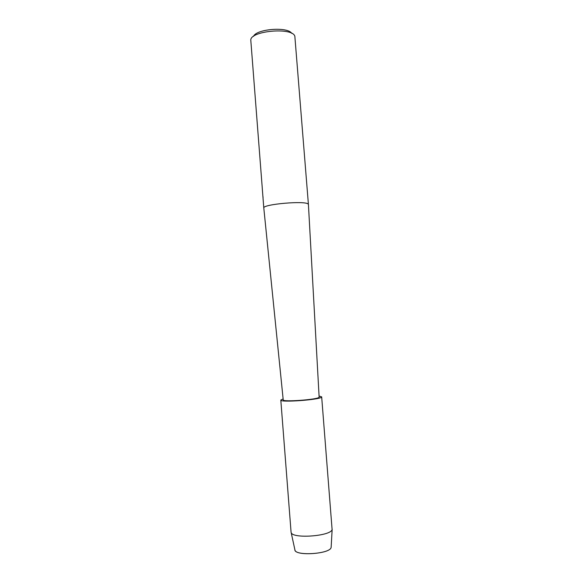 <?xml version="1.0" encoding="UTF-8"?>
<svg xmlns="http://www.w3.org/2000/svg" width="583" height="583" viewBox="0 0 583 583"><rect width="100%" height="100%" fill="white"/><g stroke="black" fill="none" stroke-linecap="round" stroke-linejoin="round"><path stroke-width="0.87" d="M294.983 550.17C296.157 556.335 330.175 553.835 331.1 547.51L331.173 546.825L331.1 547.51C330.051 554.149 294.131 556.277 294.874 549.682L291.063 532.097L280.809 400.084L283.119 398.91M308.422 204.575L308.247 204.174C306.221 200.392 262.175 204.232 263.8 208.029L263.808 208.08M262.277 188.192L250.807 40.358C249.568 30.906 292.455 26.884 294.845 36.255L308.422 204.538L319.141 397.278C317.793 399.625 282.493 402.197 283.221 399.902L263.8 208.029M262.248 188.054L263.8 208.044M291.719 33.362C287.813 26.439 256.294 28.917 253.518 36.372M319.2 396.076L321.67 396.87L332.099 529.524C331.108 536.156 292.367 539.013 291.172 532.556M321.67 396.87L321.546 397.125C320.096 399.8 279.702 402.722 280.809 400.084M263.05 197.499L262.984 196.653M331.144 547.328L332.157 529.328"/></g></svg>

